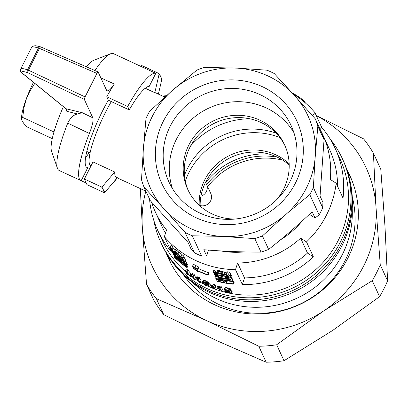 <?xml version="1.0" encoding="UTF-8"?>
<svg xmlns="http://www.w3.org/2000/svg" width="408" height="408" viewBox="0 0 408 408"><rect width="100%" height="100%" fill="white"/><g stroke="black" fill="none" stroke-linecap="round" stroke-linejoin="round"><path stroke-width="0.61" d="M63.373 106.672A51.092 10.052 114.9 0 0 51.541 151.103L57.416 168.229A64.423 12.674 114.9 0 0 59.17 170.488L80.896 180.581A64.423 12.674 -65.1 0 1 89.367 133.487C92.468 125.465 93.616 120.243 92.81 117.82L84.313 99.379L85.063 96.91L28.448 70.191A2.224 0.357 -153.2 0 0 27.489 69.814A2.224 1.561 108.5 0 0 27.77 72.695L84.313 99.379M135.461 63.883A64.423 12.674 114.9 0 0 135.181 63.73L113.45 53.637A64.423 12.674 114.9 0 0 110.594 53.754L93.718 60.313A51.092 10.052 114.9 0 0 86.333 66.8M21.094 72.242A2.224 1.729 -50.9 0 0 21.277 72.425L65.872 108.707L82.253 112.71L77.489 113.985L66.82 111.313L65.402 108.324M127.673 106.493L129.249 109.91A49.98 9.833 -65.1 0 1 149.241 86.363L155.82 73.338A64.423 12.674 114.9 0 0 127.673 106.493L106.738 96.767L108.309 100.184A49.98 9.833 114.9 0 0 85.797 166.184A49.98 9.833 114.9 0 0 86.981 167.484A49.98 9.833 114.9 0 0 87.776 167.673L81.197 180.698A64.423 12.674 -65.1 0 1 80.896 180.581M100.883 77.918L114.357 84.012L110.048 89.597L107.187 91.01L106.651 90.428L98.099 71.925L96.926 73.43L85.063 96.91M20.65 69.125L20.675 69.064C21.196 68.248 23.465 68.503 27.489 69.814L38.51 48.006C34.43 46.808 32.125 46.629 31.584 47.471L20.675 69.064M20.604 71.497A2.224 2.224 0 0 0 21.277 72.425A2.224 1.729 -50.9 0 0 21.665 72.644A2.224 2.157 159.1 0 1 20.604 71.497A2.224 2.157 159.1 0 1 20.604 71.487L20.675 69.074M77.489 113.985C73.552 114.821 70.303 117.866 67.743 123.124L89.367 133.487M40.764 46.971A2.224 0.546 -66.4 0 0 40.693 46.905A2.224 0.546 -66.4 0 0 39.464 48.384L28.448 70.191A2.224 0.556 -64.7 0 0 27.77 72.695C23.292 71.242 21.257 71.227 21.665 72.644L66.076 108.778A2.224 1.856 -76.5 0 1 66.82 111.313M110.594 53.754A64.423 12.674 114.9 0 0 94.875 70.523M67.743 123.124A64.423 12.674 114.9 0 0 57.416 168.229M135.181 63.73A64.423 12.674 114.9 0 0 134.88 63.612L155.82 73.338M114.357 84.012A64.423 12.674 114.9 0 0 106.738 96.767M40.637 46.895A2.224 1.555 106.6 0 0 40.453 46.818A2.224 1.555 106.6 0 0 40.438 46.813A2.224 1.555 106.6 0 0 38.51 48.006A2.224 0.357 -153.2 0 1 39.464 48.384L96.926 73.43M109.823 186.543A64.423 12.674 114.9 0 0 117.249 177.873M81.197 180.698L86.241 183.039M87.776 167.673L89.663 168.55M108.309 100.184L129.249 109.91M249.665 118.743A77.749 75.189 -24.7 0 0 190.643 145.942M185.309 181.081A71.084 68.743 155.3 0 1 279.842 137.522M184.452 175.302A71.084 68.743 155.3 0 1 187.308 168.871A71.084 68.743 155.3 0 1 276.007 133.115M200.134 206.06A53.315 51.556 155.3 0 1 231.566 157.106A53.315 51.556 155.3 0 1 289.201 165.021M205.556 182.672A73.307 70.89 155.3 0 1 268.75 153.984M199.206 205.219A53.315 51.556 155.3 0 1 230.596 155.004A53.315 51.556 155.3 0 1 289.165 163.766M349.6 179.285A99.521 96.242 155.3 0 1 315.175 278.786A99.521 96.242 155.3 0 1 209.192 292.317A99.521 96.242 155.3 0 1 171.732 261.242M205.433 182.514A8.884 8.594 155.3 0 1 206.504 184.248A8.884 8.594 155.3 0 1 200.94 196.192M200.129 205.55A8.884 8.594 -24.7 0 0 209.319 202.766A8.884 8.594 -24.7 0 0 210.768 193.494L206.504 184.248M192.362 282.3A94.411 91.3 -24.7 0 0 216.439 298.605A94.411 91.3 -24.7 0 0 352.206 208.646M183.376 274.717A94.411 91.3 -24.7 0 0 299.421 304.373A94.411 91.3 -24.7 0 0 352.277 196.891M167.953 255.78A99.521 96.242 -24.7 0 0 171.375 264.282A99.521 96.242 -24.7 0 0 171.462 264.476L171.375 264.282M352.145 180.984L352.237 181.178A99.521 96.242 -24.7 0 0 352.145 180.984A99.521 96.242 -24.7 0 0 347.907 172.864M53.907 132.146L53.494 131.743L54.361 130.606M34.782 83.411L29.697 91.443L26.255 99.241L23.99 107.554L22.685 117.428L53.494 131.743M22.685 117.428L21.7 118.82L22.047 120.865L23.914 123.614L27.055 126.919L52.26 138.628M33.461 82.334A35.267 6.936 114.9 0 0 21.599 118.463L21.655 119.442M312.145 211.747L315.017 217.979L319.132 214.919L309.769 194.596L287.451 213.042L262.415 235.926L268.627 249.416C283.473 237.721 297.978 225.17 312.145 211.747M262.415 235.926A92.188 89.153 155.3 0 1 254.791 238.598L220.952 236.354L192.28 235.793L201.649 256.117L206.672 255.964L208.463 250.104M254.791 238.598L261.008 252.088C242.377 252.134 223.309 251.348 203.801 249.732L206.672 255.964M143.249 150.598A86.664 83.808 155.3 0 0 162.761 207.442L144.055 187.155A92.188 89.153 155.3 0 1 141.515 179.765L143.249 150.598L145.977 118.509A92.188 89.153 155.3 0 1 149.573 111.394L171.212 91.474L196.931 70.064A92.188 89.153 155.3 0 1 204.551 67.391L237.711 68.162A86.664 83.808 155.3 0 1 292.954 93.825L274.242 73.537A92.188 89.153 155.3 0 0 267.061 70.202L237.711 68.162M309.386 214.343L315.017 217.979M330.159 139.046A99.965 96.671 155.3 0 1 342.373 158.712L343.317 160.767A99.965 96.671 155.3 0 1 341.414 243.892A99.965 96.671 155.3 0 1 250.303 299.855A99.965 96.671 155.3 0 1 161.736 244.433L160.793 242.377A99.965 96.671 155.3 0 1 153.78 220.32M317.827 126.225L315.093 158.314L313.364 187.481L322.728 207.805L322.922 202.322L320.05 196.09L324.039 139.714A92.188 89.153 -24.7 0 0 321.504 132.325L315.287 118.835A92.188 89.153 155.3 0 1 317.827 126.225L324.039 139.714M320.632 130.433A92.188 89.153 155.3 0 1 322.764 134.737A92.188 89.153 155.3 0 1 330.296 179.474L336.161 183.207A97.742 94.523 155.3 0 1 306.51 241.908L300.64 238.175A92.188 89.153 155.3 0 1 237.629 263.007L235.498 269.683A97.742 94.523 155.3 0 1 196.136 260.702A97.742 94.523 155.3 0 1 164.388 236.65L166.52 229.974A92.188 89.153 155.3 0 1 155.31 211.9A92.188 89.153 155.3 0 1 151.47 202.006M292.903 93.769A97.742 94.523 155.3 0 1 314.869 112.557L312.426 115.581M322.728 207.805A92.188 89.153 155.3 0 1 319.132 214.919M302.165 221.014A83.303 80.56 155.3 0 1 280.566 239.761M244.264 251.904A83.303 80.56 155.3 0 1 220.881 250.946M201.649 256.117A92.188 89.153 155.3 0 1 194.463 252.776L190.873 248.625L188.001 242.393L150.266 200.644L144.055 187.155M203.204 283.81A97.742 94.523 155.3 0 1 200.206 282.147M198.553 281.163A97.742 94.523 155.3 0 1 194.815 278.766M192.882 277.43A97.742 94.523 155.3 0 1 191.719 276.583M185.829 271.881A97.742 94.523 155.3 0 1 162.573 240.934L157.723 230.408A97.742 94.523 155.3 0 1 149.588 199.17M314.869 112.557L321.733 127.454A97.742 94.523 155.3 0 1 335.264 148.594L340.119 159.125A97.742 94.523 155.3 0 1 338.257 240.404A97.742 94.523 155.3 0 1 214.164 288.788M210.462 287.293A97.742 94.523 155.3 0 1 207.988 286.192M203.311 280.138L206.275 281.051L209.003 283.081L209.273 284.162L208.284 286.12L205.948 285.585L202.909 283.545L202.271 282.341L203.311 280.138M207.815 274.793L207.983 275.165A99.965 96.671 -24.7 0 1 196.743 270.397L199.181 272.136A99.965 96.671 -24.7 0 1 197.513 271.335L193.463 268.398A99.965 96.671 -24.7 0 0 207.815 274.793L208.804 272.83A97.742 94.523 155.3 0 1 200.093 269.29A97.742 94.523 155.3 0 1 198.507 268.535M164.388 236.65L171.253 251.547A97.742 94.523 155.3 0 1 157.723 230.408M335.264 148.594A97.742 94.523 155.3 0 1 343.026 198.104L336.161 183.207M306.51 241.908L313.37 256.805A97.742 94.523 155.3 0 1 242.362 284.58L244.494 277.904A92.188 89.153 155.3 0 0 307.505 253.072L313.37 256.805M235.498 269.683L242.362 284.58M208.804 272.83L208.978 273.197L207.983 275.165M198.395 267.424L198.875 267.816L197.885 269.775L195.304 268.576A99.965 96.671 -24.7 0 1 192.979 267.347L192.892 266.771M195.789 265.526A97.742 94.523 155.3 0 1 193.463 264.292L192.474 266.256A99.965 96.671 -24.7 0 0 194.8 267.485L195.789 265.526L198.456 266.914L197.559 269.071L198.456 266.914M173.456 252.629L173.635 252.266L172.655 251.532L172.931 252.047L175.323 254.393L172.599 251.966L171.411 250.451L172.069 250.721L182.468 260.039L181.795 258.575A99.965 96.671 -24.7 0 0 183.406 259.707L184.411 257.723A97.742 94.523 155.3 0 1 183.564 257.132M184.411 257.723L185.303 259.666L184.304 261.65L183.406 259.707M187.935 270.116A97.742 94.523 155.3 0 1 186.415 268.933L185.4 270.943A99.965 96.671 -24.7 0 0 186.92 272.116L187.935 270.116L191.408 274.309L192.755 273.549A97.742 94.523 155.3 0 0 194.193 274.487L195.519 277.364L194.524 279.337L193.198 276.461L194.193 274.487M199.996 282.565A99.965 96.671 -24.7 0 1 198.931 281.974L197.9 279.74L195.881 278.633L196.87 276.67L198.966 277.343A97.742 94.523 155.3 0 0 199.66 277.726L200.986 280.607L199.996 282.565L198.671 279.684L199.66 277.726M179.398 256.219L181.223 257.448L181.626 257.621L181.341 257.122L176.19 253.026L175.629 252.853L177.041 254.566L170.722 248.783L170.059 247.34A99.965 96.671 -24.7 0 0 171.533 248.742L172.079 249.925L175.318 252.884L174.298 251.675L175.466 249.553L182.019 254.536L183.906 256.392L182.83 258.58L179.729 256.709L179.398 256.219L179.668 255.683M171.533 248.742L172.574 246.687A97.742 94.523 155.3 0 1 171.105 245.269L170.059 247.34M172.574 246.687L173.119 247.87L175.221 249.844M186.339 263.14L188.057 265.639L187.053 267.623L186.451 266.312L187.451 264.328M185.558 260.222L185.757 260.646L184.753 262.63L184.559 262.206L185.558 260.222A97.742 94.523 155.3 0 1 185.166 259.947M184.753 262.63L175.69 256.448A99.965 96.671 -24.7 0 0 185.451 264.149L186.456 262.166A97.742 94.523 155.3 0 1 185.375 261.4M186.456 262.166L186.635 262.553L185.63 264.537L185.451 264.149M212.905 272.126L213.863 271.805L216.862 272.279L227.185 275.324L226.511 273.865A99.965 96.671 -24.7 0 0 228.582 274.089L229.48 276.027A99.965 96.671 -24.7 0 1 228.75 275.956L215.883 272.442L214.46 272.539L217.938 273.845L217.816 274.15L214.368 273.09L212.905 272.126L213.909 270.137L214.868 269.81L219.795 270.728L226.981 272.937M228.582 274.089L229.633 272.009A97.742 94.523 155.3 0 1 227.552 271.799L226.511 273.865M229.633 272.009L230.53 273.952L229.48 276.027M230.841 278.985L231.035 279.414L219.116 278.888A99.965 96.671 -24.7 0 0 231.734 280.928L232.784 278.853L232.963 279.24L231.917 281.316A99.965 96.671 -24.7 0 1 215.801 278.409L215.613 278.006L227.409 278.96A99.965 96.671 -24.7 0 1 214.909 276.471L214.73 276.083A99.965 96.671 -24.7 0 0 230.841 278.985L231.892 276.91A97.742 94.523 155.3 0 1 230.714 276.797M231.892 276.91L232.086 277.333L231.035 279.414M232.784 278.853A97.742 94.523 155.3 0 1 231.387 278.715M230.138 274.717L231.392 275.39L230.199 277.812L226.134 277.848L225.655 277.435L226.165 276.425M227.419 280.872L226.389 282.907A99.965 96.671 -24.7 0 0 233.05 283.779L234.1 281.699A97.742 94.523 155.3 0 1 227.419 280.872L227.373 280.77M234.1 281.699L234.279 282.086L233.228 284.167L233.05 283.779M221.401 291.154A99.965 96.671 -24.7 0 1 220.203 290.822L219.173 288.584L217.056 288.323L216.898 287.987L217.898 286.013L220.3 286.074A97.742 94.523 155.3 0 0 221.08 286.283L222.406 289.165L221.401 291.154L220.075 288.272L221.08 286.283M231.025 292.918L231.188 293.275A99.965 96.671 -24.7 0 1 224.675 291.975L225.966 289.981L225.16 290.292L223.91 289.96L224.548 289.563L227.888 290.114L230.107 291.179L229.352 291.674L226.103 291.98A99.965 96.671 -24.7 0 0 231.025 292.918L232.05 290.884A97.742 94.523 155.3 0 1 230.489 290.624M232.05 290.884L232.213 291.241L231.188 293.275M223.997 289.68L225.007 287.676L228.908 288.094L231.132 289.145L230.127 291.348M209.758 286.543L212.389 287.997A99.965 96.671 -24.7 0 0 212.792 288.145L213.542 288.104L212.588 285.926A99.965 96.671 -24.7 0 0 213.807 286.355L214.679 288.777L211.436 287.87L209.758 286.543L210.747 284.585L212.685 285.738M213.807 286.355L214.802 284.386A97.742 94.523 155.3 0 1 213.578 283.963L212.588 285.926M214.802 284.386L215.74 286.635L214.679 288.777M322.764 134.737L329.628 149.634A92.188 89.153 155.3 0 1 337.564 186.257M293.872 132.544A67.289 65.071 -24.7 0 0 286.753 123.032A67.289 65.071 -24.7 0 0 203.505 110.869A67.289 65.071 -24.7 0 0 172.416 188.511M235.248 219.025A53.315 51.556 155.3 0 1 212.471 214.118A53.315 51.556 155.3 0 1 187.777 189.465A53.315 51.556 155.3 0 1 214.618 120.329A53.315 51.556 155.3 0 1 284.616 144.845A53.315 51.556 155.3 0 1 276.241 200.134M285.136 146.008A53.315 51.556 -24.7 0 0 215.684 122.64A53.315 51.556 -24.7 0 0 188.323 190.618M195.881 278.633L197.972 279.301A99.965 96.671 -24.7 0 0 198.671 279.684M196.6 278.955L197.594 276.991M320.158 129.402L321.733 127.454M300.64 238.175L307.505 253.072M237.629 263.007L244.494 277.904M165.475 233.238A92.188 89.153 155.3 0 1 162.17 226.797L155.31 211.9M145.228 88.245L154.805 92.698L158.967 74.802A64.423 12.674 -65.1 0 1 160.788 76.597A64.423 12.674 -65.1 0 1 161.573 80.453L158.401 94.115M158.967 74.802L158.977 73.537L160.788 76.597L161.583 79.188L161.573 80.453M111.323 101.587A46.65 9.18 114.9 0 0 90.744 165.556L91.091 165.719M117.346 177.664L105.284 191.888L104.254 192.678L103.464 190.092L101.648 187.027L102.678 186.237L114.74 172.013L93.014 161.92L84.379 179.005L86.986 184.656L104.254 192.678M105.284 191.888A64.423 12.674 -65.1 0 1 103.464 190.092A64.423 12.674 -65.1 0 1 102.678 186.237M315.287 118.835L292.954 93.825M84.379 179.005L101.648 187.027M158.977 73.537L141.709 65.515L141.188 66.545M145.911 191.184L116.423 177.485A46.65 9.18 -65.1 0 1 114.74 172.013M154.805 92.698A46.65 9.18 -65.1 0 1 155.729 92.871L164.878 97.119M342.373 158.712A99.965 96.671 155.3 0 1 340.471 241.837A99.965 96.671 155.3 0 1 249.354 297.799A99.965 96.671 155.3 0 1 160.793 242.377M305.327 102.918L304.485 101.092L304.098 101.862M304.485 101.092A99.965 96.671 -24.7 0 0 291.939 92.708M166.423 95.727L165.143 94.993L164.225 96.823M217.857 272.508L218.877 270.499M216.862 272.279L217.877 270.275M219.82 273.049L220.84 271.029M218.775 272.743L219.795 270.728M220.779 273.345L221.804 271.315M222.079 273.753L223.105 271.723M223.844 274.324L224.874 272.279M226.078 275.033L226.588 274.028M226.634 275.191L226.889 274.686M214.863 272.855L215.113 272.35M215.521 273.161L215.888 272.442M216.648 273.523L217.076 272.666M217.938 273.845L218.362 273.008M217.816 274.15L218.387 273.013M213.129 271.876L214.134 269.887M213.863 271.805L214.868 269.81M215.235 271.973L216.245 269.974M214.73 276.083L215.123 275.298M231.917 281.316L231.734 280.928M215.613 278.006L216.22 276.808M182.034 259.672L182.172 259.396M181.591 259.289L181.871 258.738M174.328 253.49L174.548 253.057M175.323 254.393L175.542 253.97M175.267 254.566L175.562 253.985M171.411 250.451L171.748 249.788M171.544 250.385L171.814 249.849M172.069 250.721L172.283 250.303M173.099 251.578L173.273 251.231M174.344 252.649L174.491 252.348M175.109 253.332L175.256 253.031M175.817 253.975L175.976 253.659M176.639 254.73L176.817 254.378M177.388 255.428L177.944 254.332M178.418 256.382L179.025 255.173M179.816 257.678L180.147 257.014M181.795 258.575L181.983 258.208M173.635 252.266L183.738 261.258A99.965 96.671 -24.7 0 0 184.304 261.65M197.559 269.071L194.978 267.872A99.965 96.671 -24.7 0 1 192.653 266.643L192.474 266.256M194.8 267.485L197.467 268.867M225.655 277.435L228.664 277.476L228.358 277.017L226.353 276.456L222.85 276.032L222.146 276.303L222.462 276.599L220.748 276.247L219.081 275.354L216.184 274.783L215.674 274.808L215.852 275.196L218.637 276.124L218.515 276.43L215.353 275.415L214.022 274.548L214.7 273.212M214.113 274.375L217.704 274.676L221.167 275.767L224.828 275.849L225.16 275.196M223.426 275.665L223.864 274.798M214.022 274.548L214.695 273.212M214.394 274.252L214.889 273.278M214.996 274.263L215.399 273.467M215.801 274.329L216.118 273.707M216.74 274.487L217.015 273.947M217.704 274.676L218.525 273.054M218.805 274.946L219.596 273.37M219.728 275.201L220.499 273.671M220.59 275.507L221.365 273.967M221.167 275.767L221.967 274.176M221.554 275.619L222.238 274.268M222.268 275.579L222.834 274.467M224.828 275.849L226.909 276.201L227.164 275.686M226.909 276.201L228.556 276.604L228.878 275.966M228.556 276.604L229.852 277.052L230.903 274.977M229.852 277.052L230.341 277.471L231.392 275.39M230.341 277.471L230.199 277.812M227.154 277.573L227.572 276.741M228.123 277.567L228.388 277.042M222.462 276.599L222.737 276.058M215.852 275.196L216.061 274.793M216.505 275.487L216.826 274.849M217.433 275.808L217.826 275.033M218.637 276.124L219.035 275.344M218.515 276.43L219.06 275.349M233.228 284.167A99.965 96.671 -24.7 0 1 217.112 281.26L216.597 279.776L217.25 278.786M216.597 279.776L217.117 278.751M216.801 279.669L217.209 279.623L217.591 278.873M217.209 279.623L217.826 279.669L218.158 279.011M217.826 279.669L218.555 279.745L218.846 279.174M218.555 279.745L219.601 279.939L219.871 279.404M219.601 279.939L220.667 280.143L220.922 279.633M220.667 280.143L222.676 280.627L222.972 280.041M222.676 280.627L224.252 281.071L224.619 280.342M224.252 281.071L225.507 281.596L226.027 280.571M225.507 281.596L226.047 282.168L226.797 280.689M226.389 282.907L226.047 282.168M218.433 280.602L218.77 281.341A99.965 96.671 -24.7 0 0 224.482 282.571L223.9 281.5L223.196 281.163L219.32 280.27L218.464 280.296L218.433 280.602L218.596 280.276M218.77 281.341L219.31 280.27M192.795 266.954A99.965 96.671 -24.7 0 0 195.126 268.189L197.788 269.571L198.778 267.617M173.308 253.353L173.201 254.337A99.965 96.671 -24.7 0 0 185.63 264.537M173.012 253.929L181.927 260.584A99.965 96.671 -24.7 0 1 172.309 252.394L172.314 251.639M172.13 252.006A99.965 96.671 -24.7 0 0 184.559 262.206M187.053 267.623A99.965 96.671 -24.7 0 1 174.624 257.423L174.094 256.183L174.394 256.214L179.51 260.345L179.653 260.064M177.995 259.095L178.138 258.81M174.129 256.086L174.425 255.505M174.394 256.214L174.649 255.714M174.741 256.433L174.961 256.005M175.613 257.127L175.797 256.77M176.669 257.999L176.827 257.688M179.51 260.345L186.186 265.98L187.185 263.991M185.849 265.608L186.854 263.619M182.126 262.477L182.299 262.135M180.928 261.508L181.081 261.202M183.197 263.344L183.396 262.951M184.044 264.037L184.273 263.583M184.824 264.685L185.089 264.16M185.37 265.159L186.374 263.17M186.186 265.98L186.451 266.312M175.557 257.744L175.848 258.371A99.965 96.671 -24.7 0 0 185.344 266.159L183.835 264.155L175.664 257.535M175.848 258.371L176.118 257.836M174.298 251.675L175.466 249.553M174.44 251.588L176.363 252.884L177.378 250.864M175.144 252.006L176.169 249.976M176.363 252.884L177.888 254.041L178.903 252.037M177.888 254.041L179.581 255.372L180.586 253.378M179.581 255.372L181.014 256.53L182.019 254.536M181.014 256.53L182.376 257.713L183.381 255.724M182.376 257.713L182.906 258.376L183.906 256.392M180.484 256.994L180.708 256.545M181.223 257.448L181.366 257.157M176.159 253.49L176.338 253.139M176.603 253.934L176.827 253.496M177.103 254.388L177.352 253.888M177.041 254.566L177.378 253.904M172.079 249.925L173.119 247.87M199.181 272.136L199.41 271.677M193.463 268.398L193.774 267.775M198.752 271.805L198.925 271.453M194.524 279.337A99.965 96.671 -24.7 0 1 193.443 278.644L192.331 276.226L191 276.991A99.965 96.671 -24.7 0 1 190.041 276.313L186.624 272.172L187.756 274.625L188.088 273.962M185.4 270.943L186.726 273.824A99.965 96.671 -24.7 0 0 187.756 274.625M186.92 272.116L189.807 275.579L190.811 273.59M189.807 275.579L190.174 276.012L191.179 274.018M190.174 276.012L190.403 276.298L191.408 274.309M190.403 276.298L191.469 274.217M190.465 276.206L191.648 274.161M190.643 276.15L191.755 275.528L192.755 273.549M191.755 275.528A99.965 96.671 -24.7 0 0 193.198 276.461M216.898 287.987L217.719 288.114L218.719 286.135M217.719 288.114L218.402 288.145L219.402 286.166M218.402 288.145L218.969 288.135L219.968 286.156M218.969 288.135L220.3 286.074M219.295 288.058A99.965 96.671 -24.7 0 0 220.075 288.272M202.327 282.096L204.607 282.668L205.591 280.714M203.689 282.285L204.678 280.327M202.582 282.015L203.572 280.056M203.031 282.066L204.02 280.112M204.607 282.668L205.285 283.009L206.275 281.051M205.285 283.009L205.933 283.356L206.922 281.398M205.933 283.356L206.494 283.703L207.483 281.744M206.494 283.703L206.953 284.014L207.942 282.055M206.953 284.014L207.32 284.33L208.309 282.372M207.32 284.33L207.703 284.667L208.692 282.708M207.703 284.667L208.014 285.039L209.003 283.081M208.014 285.039L208.243 285.442L209.227 283.483M208.243 285.442L208.34 285.86L209.329 283.902M208.34 285.86L208.284 286.12M203.352 282.764L204.449 284.488L206.458 285.549L207.228 285.493L206.122 283.764L204.041 282.673L203.352 282.764M203.516 283.3L203.852 282.642M203.908 283.963L204.469 282.846M204.449 284.488L205.117 283.162M205.071 284.911L205.765 283.54M205.816 285.299L206.438 284.065M206.458 285.549L206.912 284.651M206.994 285.661L207.188 285.284M210.814 286.921L211.803 284.957M211.002 287.227L211.992 285.269M211.369 287.518L212.359 285.559M211.808 287.762L212.66 286.079M212.389 287.997L212.991 286.804M212.792 288.145L213.221 287.298M213.114 288.221L213.389 287.671M213.369 288.252L213.517 287.966M214.715 288.318L215.704 286.355M214.746 288.604L215.74 286.635M225.16 290.292L225.287 290.037M224.614 291.853L225.563 289.971L224.681 291.756M224.844 291.633L225.68 289.976M225.18 291.531L225.767 291.485L226.486 290.052M225.767 291.485L226.573 291.434L227.195 290.2M226.573 291.434L227.72 291.353L228.149 290.501M227.72 291.353L228.47 291.251L228.689 290.812M228.47 291.251L228.832 290.924L228.113 290.481L225.961 289.981M224.548 289.563L225.558 287.558M225.394 289.603L226.409 287.594M226.669 289.813L227.69 287.798M227.888 290.114L228.908 288.094M228.959 290.455L229.984 288.425M229.714 290.833L230.739 288.803M230.107 291.179L231.132 289.145M197.197 279.159L198.191 277.195M197.691 279.291L198.686 277.328M197.972 279.301L198.966 277.343M284.05 216.011A86.664 83.808 155.3 0 1 225.44 236.558M295.902 97.073A86.664 83.808 155.3 0 1 315.415 153.918M174.614 88.511A86.664 83.808 155.3 0 1 233.223 67.957M143.57 146.202A86.664 83.808 155.3 0 1 171.212 91.474M162.761 207.442L165.709 210.696A86.664 83.808 155.3 0 0 220.952 236.354M315.093 158.314A86.664 83.808 155.3 0 1 287.451 213.042M285.233 103.474A74.399 71.946 -24.7 0 0 159.421 130.346A74.399 71.946 -24.7 0 0 243.341 222.957A74.399 71.946 -24.7 0 0 285.233 103.474M313.364 187.481A92.188 89.153 155.3 0 1 309.769 194.596M192.28 235.793A92.188 89.153 155.3 0 1 185.099 232.453L165.709 210.696M261.008 252.088A92.188 89.153 -24.7 0 0 268.627 249.416M185.099 232.453L194.463 252.776M280.648 109.778A67.289 65.071 -24.7 0 0 194.172 99.583A67.289 65.071 -24.7 0 0 168.973 182.065A67.289 65.071 -24.7 0 0 257.321 213.001A67.289 65.071 -24.7 0 0 291.205 125.741A67.289 65.071 -24.7 0 0 280.648 109.778M145.819 191.143A117.733 113.858 -24.7 0 0 142.3 226.721A117.733 113.858 -24.7 0 0 206.769 320.688L156.381 298.681A131.065 126.745 155.3 0 1 146.528 284.32L142.3 226.721L140.326 188.593M167.821 255.571A99.634 96.349 -24.7 0 0 170.738 263.124M351.676 179.749A99.634 96.349 -24.7 0 0 347.835 172.625M169.993 261.13A99.634 96.349 -24.7 0 0 170.998 263.619M351.885 180.27A99.634 96.349 -24.7 0 0 350.645 177.888M258.794 346.259L206.769 320.688A117.733 113.858 -24.7 0 0 323.626 310.952L276.655 344.77A131.065 126.745 155.3 0 1 258.794 346.259L266.149 362.217A131.065 126.745 -24.7 0 0 284.009 360.728L332.622 330.475L379.593 296.657A131.065 126.745 -24.7 0 0 387.6 280.811L385.009 226.766L380.776 169.162L373.422 153.204L376.013 207.244A117.733 113.858 -24.7 0 0 316.271 115.607M276.655 344.77L284.009 360.728M156.381 298.681L163.741 314.645L215.766 340.211L266.149 362.217M146.528 284.32L153.887 300.283A131.065 126.745 -24.7 0 0 163.741 314.645M316.2 115.449L363.569 138.842A131.065 126.745 155.3 0 1 373.422 153.204M380.246 264.848A131.065 126.745 155.3 0 1 372.239 280.699L323.626 310.952A117.733 113.858 -24.7 0 0 376.013 207.244L380.246 264.848L387.6 280.811M166.015 252.623A99.741 96.456 -24.7 0 0 168.565 258.723A99.741 96.456 -24.7 0 0 299.523 304.587A99.741 96.456 -24.7 0 0 349.743 175.241A99.741 96.456 -24.7 0 0 346.764 169.335M372.239 280.699L379.593 296.657M347.152 170.478A99.741 96.456 155.3 0 1 350.319 176.511M169.162 259.988A99.741 96.456 155.3 0 1 166.632 253.659M171.059 263.726A99.618 96.339 155.3 0 1 170.167 261.554M350.855 178.296A99.618 96.339 155.3 0 1 351.931 180.382M89.184 152.587L85.507 158.008M277.221 157.136A71.084 68.743 -24.7 0 0 206.718 184.707M282.688 160.14A71.084 68.743 -24.7 0 0 207.662 186.762M92.81 117.82L82.253 112.71M225.298 274.788L226.333 272.738M180.968 258.728L181.402 257.871M31.584 47.471C31.523 46.849 32.579 46.282 34.741 45.783C35.124 45.589 37.026 45.936 40.448 46.823A2.224 2.224 0 0 1 40.693 46.905L98.099 71.925M90.03 152.98L86.792 151.475"/></g></svg>
